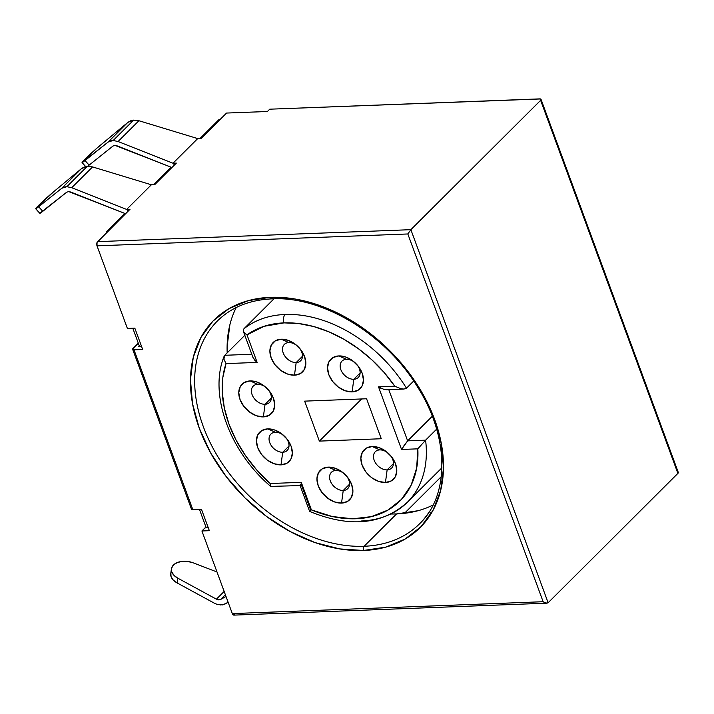 <?xml version="1.0" encoding="UTF-8"?>
<svg xmlns="http://www.w3.org/2000/svg" width="714" height="714" viewBox="0 0 714 714"><rect width="100%" height="100%" fill="white"/><g stroke="black" fill="none" stroke-linecap="round" stroke-linejoin="round"><path stroke-width="1.07" d="M267.991 389.442A11.549 8.149 45.1 0 1 269.535 402.473A11.549 8.149 45.1 0 1 265.064 404.285L271.365 398.001L265.064 404.285A11.549 8.149 45.1 0 1 253.532 397.475A11.549 8.149 45.1 0 1 253.229 386.113A11.549 8.149 45.1 0 1 257.709 384.302A11.549 8.149 -134.9 0 0 252.096 394.646A11.549 8.149 -134.9 0 0 265.064 404.285L263.368 416.896A20.786 14.673 45.1 0 1 240.029 399.554A20.786 14.673 45.1 0 1 250.132 380.928L257.709 384.302A11.549 8.149 45.1 0 1 266.26 387.702M285.645 437.414A11.549 8.149 45.1 0 1 287.189 450.436A11.549 8.149 45.1 0 1 282.708 452.257L289.018 445.964L282.708 452.257A11.549 8.149 45.1 0 1 271.177 445.447A11.549 8.149 45.1 0 1 270.883 434.085A11.549 8.149 45.1 0 1 275.354 432.265A11.549 8.149 -134.9 0 0 269.749 442.618A11.549 8.149 -134.9 0 0 282.708 452.257L281.013 464.868A20.786 14.673 45.1 0 1 257.683 447.517A20.786 14.673 45.1 0 1 267.777 428.891L275.354 432.265A11.549 8.149 45.1 0 1 283.913 435.674M356.741 364.435A11.549 8.149 45.1 0 1 358.285 377.465A11.549 8.149 45.1 0 1 353.805 379.277L360.115 372.994L353.805 379.277A11.549 8.149 45.1 0 1 342.274 372.476A11.549 8.149 45.1 0 1 341.979 361.106A11.549 8.149 45.1 0 1 346.451 359.294A11.549 8.149 -134.9 0 0 340.846 369.638A11.549 8.149 -134.9 0 0 353.805 379.277L352.118 391.897A20.786 14.673 45.1 0 1 328.779 374.547A20.786 14.673 45.1 0 1 338.882 355.92L346.451 359.294A11.549 8.149 45.1 0 1 355.01 362.703M299.104 347.718A11.549 8.149 45.1 0 1 300.648 360.748A11.549 8.149 45.1 0 1 296.176 362.56L302.477 356.277L296.176 362.56A11.549 8.149 45.1 0 1 284.636 355.759A11.549 8.149 45.1 0 1 284.342 344.389A11.549 8.149 45.1 0 1 288.822 342.577A11.549 8.149 -134.9 0 0 283.208 352.921A11.549 8.149 -134.9 0 0 296.176 362.56L294.48 375.18A20.786 14.673 45.1 0 1 271.142 357.83A20.786 14.673 45.1 0 1 281.245 339.204L288.822 342.577A11.549 8.149 45.1 0 1 297.372 345.987M390.076 455.041A11.549 8.149 45.1 0 1 391.62 468.072A11.549 8.149 45.1 0 1 387.14 469.883L393.45 463.6L387.14 469.883A11.549 8.149 45.1 0 1 375.609 463.074A11.549 8.149 45.1 0 1 375.314 451.712A11.549 8.149 45.1 0 1 379.786 449.9A11.549 8.149 -134.9 0 0 374.181 460.244A11.549 8.149 -134.9 0 0 387.14 469.883L385.453 482.494A20.786 14.673 45.1 0 1 362.114 465.144A20.786 14.673 45.1 0 1 372.217 446.527L379.786 449.9A11.549 8.149 45.1 0 1 388.345 453.301M346.165 475.631A11.549 8.149 45.1 0 1 347.709 488.662A11.549 8.149 45.1 0 1 343.238 490.473L349.539 484.19L343.238 490.473A11.549 8.149 45.1 0 1 331.707 483.673A11.549 8.149 45.1 0 1 331.403 472.302A11.549 8.149 45.1 0 1 335.883 470.49A11.549 8.149 -134.9 0 0 330.27 480.834A11.549 8.149 -134.9 0 0 343.238 490.473L341.542 503.093A20.786 14.673 45.1 0 1 318.203 485.743A20.786 14.673 45.1 0 1 328.306 467.117L335.883 470.49A11.549 8.149 45.1 0 1 344.434 473.9M86.921 166.773L89.125 165.121L85.002 160.552A15.396 0.768 137.9 0 1 82.056 162.56A15.396 0.768 137.9 0 1 85.046 159.133A15.396 0.768 137.9 0 1 100.379 145.219L127.868 122.38L108.144 142.05L113.196 140.488L133.625 120.122L127.868 122.38L108.144 142.05L82.039 162.524L96.622 148.432L127.868 122.38L130.501 120.836L133.625 120.122L113.196 140.488L118.06 141.524L138.918 120.728L133.625 120.122L138.918 120.728L197.707 138.587L201.062 138.462L226.552 113.053L267.42 111.5L269.731 109.188L540.525 98.96L677.782 472.034M115.025 145.397L171.922 167.513L116.971 145.808L115.025 145.397L113.008 146.022L115.025 145.397M38.699 205.329A15.396 0.768 137.9 0 1 54.041 191.414L81.53 168.575L61.806 188.246L66.848 186.684L87.286 166.317L81.53 168.575L61.806 188.246L38.663 206.748L35.7 208.72L36.485 207.64L54.041 191.414L81.53 168.575L84.163 167.031L87.286 166.317L66.848 186.684L71.721 187.72L92.579 166.924L87.286 166.317L92.579 166.924L151.368 184.783L154.724 184.658L176.349 163.104L154.724 184.658L151.368 184.783L126.655 209.425L151.368 184.783L92.579 166.924L71.721 187.72L126.655 209.425L71.721 187.72L66.848 186.684L64.073 187.059L61.806 188.246L38.663 206.748A15.396 0.768 137.9 0 1 35.709 208.756A15.396 0.768 137.9 0 1 38.699 205.329M68.687 191.593L125.575 213.709L70.632 192.004L68.687 191.593L66.67 192.218L68.687 191.593M363.542 550.476A146.263 103.244 -134.9 0 0 434.612 419.404A146.263 103.244 -134.9 0 0 270.401 297.319A3.079 1.83 87.8 0 0 272.034 298.854A3.079 1.83 -92.2 0 1 270.401 297.319L294.248 298.871L318.962 305.235L343.604 316.15L367.228 331.216L388.916 349.833L407.837 371.307L423.268 394.797L434.612 419.404L441.439 444.188L443.483 468.188L440.663 490.482L433.086 510.224L421.055 526.646L405.017 539.124L385.596 547.165L363.542 550.476L339.694 548.914L314.981 542.56L290.339 531.635L266.715 516.579L245.027 497.953L226.106 476.488L210.675 452.997L199.331 428.382L192.503 403.606L190.459 379.607L193.28 357.303L200.857 337.57L212.888 321.139L228.926 308.671L248.347 300.621L270.401 297.319A146.263 103.244 -134.9 0 0 199.331 428.382A146.263 103.244 -134.9 0 0 363.542 550.476A3.079 1.83 -92.2 0 1 364.104 546.272A3.079 1.83 87.8 0 0 363.542 550.476M428.712 512.643A143.184 101.067 45.1 0 1 364.104 546.272A143.184 101.067 45.1 0 1 221.108 461.869A143.184 101.067 45.1 0 1 217.431 320.952C231.327 307.27 249.534 299.898 272.061 298.854C321.55 295.962 384.471 333.304 416.681 385.605C449.517 436.129 449.909 495.097 419.6 523.764A143.184 101.067 45.1 0 1 364.104 546.272L396.547 513.928L364.104 546.272A143.184 101.067 45.1 0 1 226.784 470.107A143.184 101.067 45.1 0 1 208.318 332.072M441.297 476.613L404.463 513.321L441.297 476.613M243.394 331.439L252.943 357.384L254.728 360.213L257.138 362.417L246.999 334.866A113.16 79.879 45.1 0 1 284.029 322.88A6.158 3.65 -92.2 0 1 285.154 314.472A119.318 84.225 -134.9 0 0 243.947 328.752L243.224 330.279L243.652 331.974L246.999 334.866L264.002 326.325L284.029 322.88L298.577 323.531L313.642 326.53L328.868 331.805L343.871 339.239L358.303 348.637L371.815 359.794L384.07 372.413L394.78 386.212L378.509 386.836L401.545 449.454L417.824 448.838L416.664 468.125L411.103 485.261L401.393 499.461L387.979 510.082L371.476 516.624L352.618 518.81L332.287 516.525L311.393 509.885L301.254 482.334L270.16 483.521L257.022 470.321L245.598 455.782L236.182 440.306L229.042 424.286L224.366 408.185L222.277 392.423L222.839 377.42L226.035 363.604L257.138 362.417L246.999 334.866L245 333.563L243.287 331.082M236.218 307.538A143.184 101.067 -134.9 0 0 227.177 352.886L227.106 346.665L229.872 324.834M418.136 510.697L396.547 513.928L391.049 514A143.184 101.067 -134.9 0 0 396.547 513.928A143.184 101.067 -134.9 0 0 433.077 505.012M319.363 441.109L381.285 438.744L366.577 398.769L304.655 401.134L319.363 441.109L361.65 398.956L319.363 441.109L304.655 401.134L366.577 398.769L381.285 438.744L319.363 441.109M283.86 435.629A11.549 8.149 -134.9 0 0 275.354 432.265L267.777 428.891A20.786 14.673 45.1 0 1 283.529 435.326A20.786 14.673 45.1 0 1 285.975 437.789A20.786 14.673 45.1 0 1 281.013 464.868L286.912 463.252L290.901 459.147L292.374 453.176L291.116 446.241L287.314 439.405L281.539 433.71L274.685 430.015L267.777 428.891L261.886 430.506L257.897 434.612L256.424 440.583L257.683 447.517L261.485 454.354L267.259 460.048L274.114 463.743L281.013 464.868L282.708 452.257A11.549 8.149 -134.9 0 0 285.68 437.459M266.206 387.657A11.549 8.149 -134.9 0 0 257.709 384.302L250.132 380.928A20.786 14.673 45.1 0 1 265.885 387.363A20.786 14.673 45.1 0 1 268.33 389.817A20.786 14.673 45.1 0 1 263.368 416.896L269.258 415.289L273.248 411.184L274.729 405.204L273.471 398.278L269.66 391.442L263.894 385.738L257.031 382.052L250.132 380.928L244.242 382.534L240.252 386.64L238.771 392.62L240.029 399.554L243.84 406.382L249.605 412.085L256.469 415.771L263.368 416.896L265.064 404.285A11.549 8.149 -134.9 0 0 268.036 389.487M354.956 362.65A11.549 8.149 -134.9 0 0 346.451 359.294L338.882 355.92A20.786 14.673 45.1 0 1 354.626 362.355A20.786 14.673 45.1 0 1 357.071 364.809A20.786 14.673 45.1 0 1 352.118 391.897L358.009 390.281L361.998 386.176L363.471 380.196L362.212 373.27L358.41 366.434L352.636 360.74L345.781 357.045L338.882 355.92L332.983 357.536L328.993 361.641L327.521 367.612L328.779 374.547L332.581 381.383L338.356 387.077L345.21 390.772L352.118 391.897L353.805 379.277A11.549 8.149 -134.9 0 0 356.777 364.479M297.319 345.942A11.549 8.149 -134.9 0 0 288.822 342.577L281.245 339.204A20.786 14.673 45.1 0 1 296.988 345.638A20.786 14.673 45.1 0 1 299.443 348.093A20.786 14.673 45.1 0 1 294.48 375.18L300.371 373.565L304.36 369.459L305.842 363.488L304.575 356.554L300.772 349.717L295.007 344.023L288.144 340.328L281.245 339.204L275.345 340.819L271.365 344.924L269.883 350.895L271.142 357.83L274.952 364.667L280.718 370.361L287.581 374.056L294.48 375.18L296.176 362.56A11.549 8.149 -134.9 0 0 299.139 347.772M388.291 453.256A11.549 8.149 -134.9 0 0 379.786 449.9L372.217 446.527A20.786 14.673 45.1 0 1 387.961 452.962A20.786 14.673 45.1 0 1 390.406 455.416A20.786 14.673 45.1 0 1 385.453 482.494L391.343 480.888L395.333 476.774L396.805 470.803L395.547 463.868L391.745 457.04L385.971 451.337L379.116 447.651L372.217 446.527L366.318 448.133L362.328 452.239L360.856 458.218L362.114 465.144L365.916 471.981L371.691 477.684L378.545 481.37L385.453 482.494L387.14 469.883A11.549 8.149 -134.9 0 0 390.112 455.086M344.38 473.846A11.549 8.149 -134.9 0 0 335.883 470.49L328.306 467.117A20.786 14.673 45.1 0 1 344.05 473.552A20.786 14.673 45.1 0 1 346.504 476.006A20.786 14.673 45.1 0 1 341.542 503.093L347.432 501.478L351.422 497.372L352.903 491.393L351.645 484.467L347.834 477.63L342.068 471.927L335.205 468.241L328.306 467.117L322.416 468.732L318.426 472.838L316.945 478.808L318.203 485.743L322.014 492.571L327.78 498.274L334.643 501.969L341.542 503.093L343.238 490.473A11.549 8.149 -134.9 0 0 346.21 475.676M191.53 509.314L201.5 509.368L209.345 530.689L201.91 530.975L232.309 613.585L543.131 601.715L407.828 233.969L410.871 229.676L540.623 100.326L410.871 229.676L548.129 602.75L546.96 603.169L546.031 603.08L548.129 602.75L677.889 473.4L548.129 602.75L410.871 229.676L97.568 241.635L130.01 209.3L97.05 242.421L97.006 245.839L127.395 328.449L134.83 328.163L142.675 349.485L134 349.815L192.834 509.698L201.5 509.368L209.345 530.689L201.91 530.975L205.007 527.896L206.239 527.842L199.474 509.448L206.239 527.842L205.007 527.896L201.91 530.975L232.309 613.585L233.451 615.013L234.835 614.709M139.569 346.638L132.804 328.244L139.569 346.638L138.329 346.683L141.595 346.558L139.569 346.638M219.073 119.488L199.991 138.507L219.073 119.488L220.144 119.443L219.073 119.488M171.181 167.228L153.653 184.703L171.181 167.228M124.843 213.424L106.306 231.898L107.377 231.854L106.306 231.898L106.582 232.648L106.306 231.898L124.843 213.424M193.137 562.819L217.002 571.976L193.137 562.819L187.693 561.454L182.115 561.382L177.152 562.614L173.475 564.988L171.574 568.174L171.717 571.753L173.868 575.234L177.75 578.153A15.396 9.648 -171.7 0 1 171.44 568.826A15.396 9.648 -171.7 0 1 193.137 562.819M224.16 591.424L216.396 599.162L177.75 578.153L216.396 599.162L224.16 591.424M546.031 603.08L543.131 601.715L407.828 233.969L410.871 229.676L97.568 241.635A3.079 1.83 87.8 0 0 97.006 245.839L407.828 233.969L97.006 245.839L127.395 328.449L134.83 328.163L142.675 349.485L132.706 349.432L138.293 343.166L133.072 348.37A3.079 1.187 159.8 0 0 132.661 349.333L191.486 509.225A3.079 1.187 -20.2 0 0 192.834 509.698L134 349.815A3.079 1.187 159.8 0 1 132.661 349.333M130.01 209.3L126.655 209.425L130.01 209.3M87.599 166.291A15.396 0.768 -42.1 0 0 89.125 165.121L85.002 160.552L108.144 142.05L110.411 140.863L113.196 140.488L118.06 141.524L172.993 163.229L174.519 164.925L172.993 163.229L176.349 163.104L172.993 163.229L197.707 138.587L172.993 163.229L118.06 141.524L138.918 120.728L197.707 138.587L201.062 138.462L226.552 113.053L267.42 111.5L269.731 109.188L539.686 98.88A3.079 1.187 159.8 0 1 541.034 99.353A3.079 1.187 159.8 0 1 540.623 100.326L677.889 473.4A3.079 1.187 -20.2 0 0 678.3 472.436L541.034 99.353M139.248 345.772L138.329 346.683L139.248 345.772M206.239 527.842L208.265 527.771L206.239 527.842M381.321 342.711A143.184 101.067 45.1 0 1 381.901 343.229M397.716 359.08A143.184 101.067 45.1 0 1 398.358 359.802M432.059 512.063L430.819 512.581A149.342 105.413 45.1 0 0 432.059 512.054M243.947 328.752L273.998 298.8L243.947 328.752A119.318 84.225 45.1 0 1 285.154 314.472A6.158 3.65 87.8 0 0 284.029 322.88A113.16 79.879 45.1 0 1 394.78 386.212L400.768 388.675L403.937 389.059L406.471 388.211A119.318 84.225 -134.9 0 0 285.154 314.472A119.318 84.225 45.1 0 1 406.471 388.211L403.937 389.059L400.768 388.675L394.78 386.212L378.509 386.836L401.545 449.454L417.824 448.838A113.16 79.879 45.1 0 1 311.393 509.885L301.254 482.334L270.16 483.521A113.16 79.879 45.1 0 1 226.035 363.604L257.138 362.417L253.122 357.812M223.901 356.955L224.776 355.286L251.792 354.251L224.776 355.286L223.884 359.151L226.035 363.604L223.884 359.151L224.062 356.42C208.693 394.467 229.596 451.525 270.749 486.457M271.615 486.645L270.704 486.404L270.16 483.521L270.204 485.288M300.344 484.208L300.05 485.333M310.715 510.215L301.353 484.77L300.398 485.529M270.704 486.404L300.237 485.574M310.251 510.912L309.778 511.188M405.891 503.682A119.318 84.225 -134.9 0 0 425.589 440.172L417.824 448.838L425.589 440.172L407.632 440.859L402.919 447.125M381.383 388.568L378.509 386.836L384.266 389.558M401.545 449.454L407.632 440.859L388.782 389.639L407.632 440.859L425.589 440.172A119.318 84.225 45.1 0 1 407.391 502.237A119.318 84.225 45.1 0 1 361.141 520.997M403.954 389.059L386.176 389.737M384.302 389.567L386.801 389.683M406.471 388.211L413.683 381.026L406.471 388.211M244.822 335.303L224.776 355.286L244.822 335.303M436.638 429.159L425.589 440.172L436.638 429.159M432.273 416.289L407.632 440.859L432.273 416.289M272.926 298.443A3.079 1.83 -92.2 0 1 272.034 298.854M544.568 602.58L543.131 601.715L232.309 613.585A3.079 1.83 87.8 0 0 233.969 615.12L546.96 603.169M226.017 596.476L220.564 599.501L225.365 594.708L220.564 599.501L216.396 599.162L218.636 599.867L220.564 599.501L226.017 596.476M170.878 572.923L171.021 576.501L173.172 579.982L177.063 582.901L214.495 603.259L177.063 582.901L177.75 578.153L177.063 582.901A15.396 9.648 8.3 0 1 170.744 573.574L171.44 568.826M214.495 603.259L217.324 604.472L222.661 604.901L228.159 602.295L224.91 604.089L220.019 605.026M39.823 213.281L66.67 192.218L42.786 211.317L38.663 206.748L42.786 211.317A15.396 0.768 -42.1 0 1 39.832 213.325L35.709 208.756M128.181 211.121L126.655 209.425L128.181 211.121M89.125 165.121L113.008 146.022L89.125 165.121M441.921 467.813L407.391 502.237C382.168 524.817 349.583 527.878 309.617 511.411L300.067 485.458M82.056 162.56L86.171 167.13M345.987 475.426L346.504 476.006M344.63 474.069L344.05 473.552M389.898 454.836L390.406 455.416M388.541 453.47L387.961 452.962M298.925 347.522L299.443 348.093M297.568 346.156L296.988 345.638M356.563 364.238L357.071 364.809M355.206 362.873L354.626 362.355M285.466 437.209L285.975 437.789M284.101 435.843L283.529 435.326M267.812 389.237L268.33 389.817M266.456 387.88L265.885 387.363"/></g></svg>
